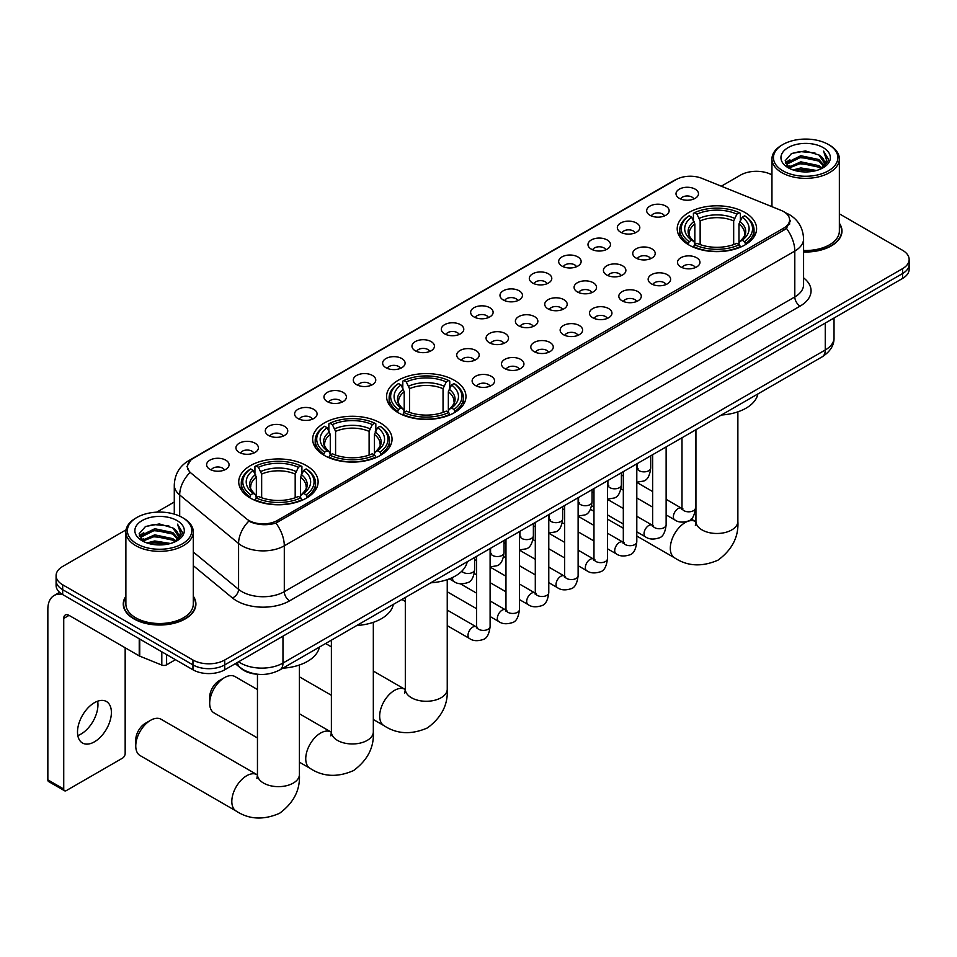 <?xml version="1.0" encoding="UTF-8"?>
<svg xmlns="http://www.w3.org/2000/svg" width="957" height="957" viewBox="0 0 957 957"><rect width="100%" height="100%" fill="white"/><g stroke="black" fill="none" stroke-linecap="round" stroke-linejoin="round"><path stroke-width="1.44" d="M454.348 380.312A39.692 22.92 0 0 0 411.091 375.335A39.692 22.92 0 0 0 386.58 396.509A39.692 22.92 0 0 0 398.208 412.718A39.692 22.92 0 0 0 441.464 417.683A39.692 22.92 0 0 0 465.975 396.509A39.692 22.92 0 0 0 454.348 380.312M380.419 422.994A39.692 22.92 0 0 0 337.163 418.018A39.692 22.92 0 0 0 312.652 439.191A39.692 22.92 0 0 0 324.279 455.4A39.692 22.92 0 0 0 367.536 460.365A39.692 22.92 0 0 0 392.047 439.191A39.692 22.92 0 0 0 380.419 422.994M306.491 465.676A39.692 22.92 0 0 0 263.235 460.7A39.692 22.92 0 0 0 238.736 481.873A39.692 22.92 0 0 0 250.351 498.083A39.692 22.92 0 0 0 293.608 503.047A39.692 22.92 0 0 0 318.119 481.873A39.692 22.92 0 0 0 306.491 465.676M744.965 212.514A39.692 22.92 0 0 0 701.708 207.549A39.692 22.92 0 0 0 677.209 228.723A39.692 22.92 0 0 0 688.837 244.932A39.692 22.92 0 0 0 732.093 249.897A39.692 22.92 0 0 0 756.592 228.723A39.692 22.92 0 0 0 744.965 212.514M649.97 215.265A11.233 6.484 180 0 1 647.733 213.435A11.233 6.484 180 0 1 651.454 205.372A11.233 6.484 180 0 1 665.857 206.102A11.233 6.484 180 0 1 668.082 213.435A11.233 6.484 180 0 1 649.97 215.265M664.481 215.947A6.735 3.888 0 0 0 662.675 214.045A6.735 3.888 0 0 0 656.035 213.064A6.735 3.888 0 0 0 651.334 215.947M620.626 232.204A11.233 6.484 180 0 1 618.401 230.374A11.233 6.484 180 0 1 622.122 222.311A11.233 6.484 180 0 1 636.513 223.041A11.233 6.484 180 0 1 638.75 230.374A11.233 6.484 180 0 1 620.626 232.204M635.149 232.886A6.735 3.888 0 0 0 633.343 230.984A6.735 3.888 0 0 0 626.703 230.003A6.735 3.888 0 0 0 622.002 232.886M591.294 249.143A11.233 6.484 180 0 1 589.057 247.313A11.233 6.484 180 0 1 592.778 239.25A11.233 6.484 180 0 1 607.181 239.968A11.233 6.484 180 0 1 609.406 247.313A11.233 6.484 180 0 1 591.294 249.143M605.805 249.813A6.735 3.888 0 0 0 603.999 247.923A6.735 3.888 0 0 0 597.359 246.942A6.735 3.888 0 0 0 592.658 249.813M561.95 266.082A11.233 6.484 180 0 1 559.725 264.252A11.233 6.484 180 0 1 563.446 256.189A11.233 6.484 180 0 1 577.837 256.907A11.233 6.484 180 0 1 580.074 264.252A11.233 6.484 180 0 1 561.95 266.082M576.473 266.752A6.735 3.888 0 0 0 574.667 264.862A6.735 3.888 0 0 0 568.027 263.869A6.735 3.888 0 0 0 563.326 266.752M532.618 283.021A11.233 6.484 180 0 1 530.381 281.191A11.233 6.484 180 0 1 534.102 273.128A11.233 6.484 180 0 1 548.505 273.846A11.233 6.484 180 0 1 550.73 281.191A11.233 6.484 180 0 1 532.618 283.021M547.129 283.691A6.735 3.888 0 0 0 545.323 281.801A6.735 3.888 0 0 0 538.683 280.808A6.735 3.888 0 0 0 533.982 283.691M503.274 299.96A11.233 6.484 180 0 1 501.049 298.129A11.233 6.484 180 0 1 504.77 290.067A11.233 6.484 180 0 1 519.161 290.784A11.233 6.484 180 0 1 521.398 298.129A11.233 6.484 180 0 1 503.274 299.96M517.797 300.63A6.735 3.888 0 0 0 515.99 298.74A6.735 3.888 0 0 0 509.351 297.747A6.735 3.888 0 0 0 504.65 300.63M473.942 316.899A11.233 6.484 180 0 1 471.705 315.068A11.233 6.484 180 0 1 475.426 307.006A11.233 6.484 180 0 1 489.828 307.723A11.233 6.484 180 0 1 492.054 315.068A11.233 6.484 180 0 1 473.942 316.899M488.453 317.568A6.735 3.888 0 0 0 486.646 315.678A6.735 3.888 0 0 0 480.007 314.686A6.735 3.888 0 0 0 475.306 317.568M444.598 333.837A11.233 6.484 180 0 1 442.373 332.007A11.233 6.484 180 0 1 446.094 323.945A11.233 6.484 180 0 1 460.484 324.662A11.233 6.484 180 0 1 462.721 332.007A11.233 6.484 180 0 1 444.598 333.837M459.121 334.507A6.735 3.888 0 0 0 457.314 332.617A6.735 3.888 0 0 0 450.675 331.624A6.735 3.888 0 0 0 445.974 334.507M415.266 350.776A11.233 6.484 180 0 1 413.029 348.934A11.233 6.484 180 0 1 416.75 340.883A11.233 6.484 180 0 1 431.152 341.601A11.233 6.484 180 0 1 433.377 348.934A11.233 6.484 180 0 1 415.266 350.776M429.777 351.446A6.735 3.888 0 0 0 427.97 349.556A6.735 3.888 0 0 0 421.331 348.563A6.735 3.888 0 0 0 416.63 351.446M385.922 367.715A11.233 6.484 180 0 1 383.697 365.873A11.233 6.484 180 0 1 387.418 357.822A11.233 6.484 180 0 1 401.808 358.54A11.233 6.484 180 0 1 404.045 365.873A11.233 6.484 180 0 1 385.922 367.715M400.445 368.385A6.735 3.888 0 0 0 398.638 366.495A6.735 3.888 0 0 0 391.999 365.502A6.735 3.888 0 0 0 387.298 368.385M356.59 384.654A11.233 6.484 180 0 1 354.353 382.812A11.233 6.484 180 0 1 358.074 374.749A11.233 6.484 180 0 1 372.476 375.479A11.233 6.484 180 0 1 374.701 382.812A11.233 6.484 180 0 1 356.59 384.654M371.101 385.324A6.735 3.888 0 0 0 369.294 383.422A6.735 3.888 0 0 0 362.655 382.441A6.735 3.888 0 0 0 357.954 385.324M327.246 401.593A11.233 6.484 180 0 1 325.021 399.751A11.233 6.484 180 0 1 328.741 391.688A11.233 6.484 180 0 1 343.132 392.418A11.233 6.484 180 0 1 345.369 399.751A11.233 6.484 180 0 1 327.246 401.593M341.769 402.263A6.735 3.888 0 0 0 339.962 400.361A6.735 3.888 0 0 0 333.323 399.38A6.735 3.888 0 0 0 328.622 402.263M297.914 418.532A11.233 6.484 180 0 1 295.677 416.69A11.233 6.484 180 0 1 299.397 408.627A11.233 6.484 180 0 1 313.8 409.357A11.233 6.484 180 0 1 316.025 416.69A11.233 6.484 180 0 1 297.914 418.532M312.425 419.202A6.735 3.888 0 0 0 310.618 417.3A6.735 3.888 0 0 0 303.979 416.319A6.735 3.888 0 0 0 299.278 419.202M268.57 435.459A11.233 6.484 180 0 1 266.345 433.629A11.233 6.484 180 0 1 270.065 425.566A11.233 6.484 180 0 1 284.456 426.296A11.233 6.484 180 0 1 286.693 433.629A11.233 6.484 180 0 1 268.57 435.459M283.093 436.141A6.735 3.888 0 0 0 281.286 434.239A6.735 3.888 0 0 0 274.647 433.258A6.735 3.888 0 0 0 269.946 436.141M239.238 452.398A11.233 6.484 180 0 1 237.001 450.568A11.233 6.484 180 0 1 240.721 442.505A11.233 6.484 180 0 1 255.124 443.235A11.233 6.484 180 0 1 257.349 450.568A11.233 6.484 180 0 1 239.238 452.398M253.749 453.08A6.735 3.888 0 0 0 251.942 451.178A6.735 3.888 0 0 0 245.303 450.197A6.735 3.888 0 0 0 240.602 453.08M209.894 469.337A11.233 6.484 180 0 1 207.669 467.506A11.233 6.484 180 0 1 211.389 459.444A11.233 6.484 180 0 1 225.78 460.173A11.233 6.484 180 0 1 228.017 467.506A11.233 6.484 180 0 1 209.894 469.337M224.417 470.019A6.735 3.888 0 0 0 222.61 468.117A6.735 3.888 0 0 0 215.971 467.136A6.735 3.888 0 0 0 211.27 470.019M679.303 198.326A11.233 6.484 180 0 1 677.077 196.496A11.233 6.484 180 0 1 680.798 188.433A11.233 6.484 180 0 1 695.189 189.163A11.233 6.484 180 0 1 697.426 196.496A11.233 6.484 180 0 1 679.303 198.326M693.825 199.008A6.735 3.888 0 0 0 692.019 197.106A6.735 3.888 0 0 0 685.379 196.125A6.735 3.888 0 0 0 680.678 199.008M636.034 258.043A11.233 6.484 180 0 1 633.809 256.213A11.233 6.484 180 0 1 637.529 248.15A11.233 6.484 180 0 1 651.92 248.868A11.233 6.484 180 0 1 654.157 256.213A11.233 6.484 180 0 1 636.034 258.043M650.557 258.713A6.735 3.888 0 0 0 648.75 256.823A6.735 3.888 0 0 0 642.111 255.83A6.735 3.888 0 0 0 637.41 258.713M606.702 274.982A11.233 6.484 180 0 1 604.477 273.152A11.233 6.484 180 0 1 608.197 265.089A11.233 6.484 180 0 1 622.588 265.807A11.233 6.484 180 0 1 624.813 273.152A11.233 6.484 180 0 1 606.702 274.982M621.225 275.652A6.735 3.888 0 0 0 619.406 273.762A6.735 3.888 0 0 0 612.767 272.769A6.735 3.888 0 0 0 608.066 275.652M577.358 291.921A11.233 6.484 180 0 1 575.133 290.079A11.233 6.484 180 0 1 578.853 282.028A11.233 6.484 180 0 1 593.244 282.746A11.233 6.484 180 0 1 595.481 290.079A11.233 6.484 180 0 1 577.358 291.921M591.881 292.591A6.735 3.888 0 0 0 590.074 290.701A6.735 3.888 0 0 0 583.435 289.708A6.735 3.888 0 0 0 578.734 292.591M548.026 308.86A11.233 6.484 180 0 1 545.801 307.018A11.233 6.484 180 0 1 549.521 298.967A11.233 6.484 180 0 1 563.912 299.685A11.233 6.484 180 0 1 566.137 307.018A11.233 6.484 180 0 1 548.026 308.86M562.549 309.53A6.735 3.888 0 0 0 560.73 307.64A6.735 3.888 0 0 0 554.091 306.647A6.735 3.888 0 0 0 549.39 309.53M518.682 325.799A11.233 6.484 180 0 1 516.457 323.956A11.233 6.484 180 0 1 520.177 315.894A11.233 6.484 180 0 1 534.568 316.623A11.233 6.484 180 0 1 536.805 323.956A11.233 6.484 180 0 1 518.682 325.799M533.205 326.469A6.735 3.888 0 0 0 531.398 324.567A6.735 3.888 0 0 0 524.759 323.586A6.735 3.888 0 0 0 520.058 326.469M489.35 342.738A11.233 6.484 180 0 1 487.125 340.895A11.233 6.484 180 0 1 490.845 332.833A11.233 6.484 180 0 1 505.236 333.562A11.233 6.484 180 0 1 507.461 340.895A11.233 6.484 180 0 1 489.35 342.738M503.872 343.407A6.735 3.888 0 0 0 502.054 341.505A6.735 3.888 0 0 0 495.415 340.525A6.735 3.888 0 0 0 490.714 343.407M460.006 359.676A11.233 6.484 180 0 1 457.781 357.834A11.233 6.484 180 0 1 461.501 349.772A11.233 6.484 180 0 1 475.892 350.501A11.233 6.484 180 0 1 478.129 357.834A11.233 6.484 180 0 1 460.006 359.676M474.528 360.346A6.735 3.888 0 0 0 472.722 358.444A6.735 3.888 0 0 0 466.083 357.463A6.735 3.888 0 0 0 461.382 360.346M680.786 266.943A11.233 6.484 180 0 1 678.561 265.101A11.233 6.484 180 0 1 682.281 257.038A11.233 6.484 180 0 1 696.672 257.768A11.233 6.484 180 0 1 698.909 265.101A11.233 6.484 180 0 1 680.786 266.943M695.308 267.613A6.735 3.888 0 0 0 693.502 265.711A6.735 3.888 0 0 0 686.851 264.73A6.735 3.888 0 0 0 682.15 267.613M651.454 283.882A11.233 6.484 180 0 1 649.217 282.04A11.233 6.484 180 0 1 652.937 273.977A11.233 6.484 180 0 1 667.34 274.707A11.233 6.484 180 0 1 669.565 282.04A11.233 6.484 180 0 1 651.454 283.882M665.964 284.552A6.735 3.888 0 0 0 664.158 282.65A6.735 3.888 0 0 0 657.519 281.669A6.735 3.888 0 0 0 652.818 284.552M622.11 300.821A11.233 6.484 180 0 1 619.885 298.979A11.233 6.484 180 0 1 623.605 290.916A11.233 6.484 180 0 1 637.996 291.646A11.233 6.484 180 0 1 640.233 298.979A11.233 6.484 180 0 1 622.11 300.821M636.632 301.491A6.735 3.888 0 0 0 634.826 299.589A6.735 3.888 0 0 0 628.175 298.608A6.735 3.888 0 0 0 623.486 301.491M592.778 317.76A11.233 6.484 180 0 1 590.541 315.918A11.233 6.484 180 0 1 594.261 307.855A11.233 6.484 180 0 1 608.664 308.585A11.233 6.484 180 0 1 610.889 315.918A11.233 6.484 180 0 1 592.778 317.76M607.288 318.43A6.735 3.888 0 0 0 605.482 316.528A6.735 3.888 0 0 0 598.843 315.547A6.735 3.888 0 0 0 594.141 318.43M563.434 334.687A11.233 6.484 180 0 1 561.209 332.857A11.233 6.484 180 0 1 564.929 324.794A11.233 6.484 180 0 1 579.32 325.524A11.233 6.484 180 0 1 581.557 332.857A11.233 6.484 180 0 1 563.434 334.687M577.956 335.369A6.735 3.888 0 0 0 576.15 333.467A6.735 3.888 0 0 0 569.499 332.486A6.735 3.888 0 0 0 564.809 335.369M534.102 351.626A11.233 6.484 180 0 1 531.865 349.795A11.233 6.484 180 0 1 535.585 341.733A11.233 6.484 180 0 1 549.988 342.462A11.233 6.484 180 0 1 552.213 349.795A11.233 6.484 180 0 1 534.102 351.626M548.612 352.308A6.735 3.888 0 0 0 546.806 350.406A6.735 3.888 0 0 0 540.167 349.425A6.735 3.888 0 0 0 535.465 352.308M504.758 368.565A11.233 6.484 180 0 1 502.533 366.734A11.233 6.484 180 0 1 506.253 358.672A11.233 6.484 180 0 1 520.644 359.401A11.233 6.484 180 0 1 522.881 366.734A11.233 6.484 180 0 1 504.758 368.565M519.28 369.246A6.735 3.888 0 0 0 517.474 367.344A6.735 3.888 0 0 0 510.835 366.364A6.735 3.888 0 0 0 506.133 369.246M475.426 385.504A11.233 6.484 180 0 1 473.189 383.673A11.233 6.484 180 0 1 476.909 375.611A11.233 6.484 180 0 1 491.312 376.34A11.233 6.484 180 0 1 493.537 383.673A11.233 6.484 180 0 1 475.426 385.504M489.936 386.173A6.735 3.888 0 0 0 488.13 384.283A6.735 3.888 0 0 0 481.491 383.302A6.735 3.888 0 0 0 476.789 386.173M780.984 210.325A20.217 11.675 180 0 1 783.687 211.629A20.217 11.675 180 0 1 789.609 219.883A20.217 11.675 180 0 1 783.687 228.137L277.422 520.429A20.217 11.675 180 0 1 246.559 518.873L191.161 473.201A20.217 11.675 180 0 1 187.5 466.502A20.217 11.675 180 0 1 193.422 458.247L675.977 179.653A20.217 11.675 180 0 1 701.864 178.337L780.984 210.325M258.378 674.314A22.466 12.967 180 0 1 241.547 668.811L235.314 663.679M125.881 596.235A36.318 20.97 0 0 0 123.262 604.046A36.318 20.97 0 0 0 133.908 618.88A36.318 20.97 0 0 0 173.492 623.426A36.318 20.97 0 0 0 195.91 604.046A36.318 20.97 0 0 0 193.29 596.235M790.398 220.744L786.439 228.352L784.477 229.788L275.939 523.084C267.481 525.513 259.168 525.202 250.997 522.175L248.82 521.122A26.21 17.537 129.5 0 0 238.58 543.492L179.689 494.948A29.954 17.298 180 0 1 174.282 485.02L174.282 514.124M126.073 529.843L62.684 566.448A22.466 12.967 0 0 0 56.092 575.624L56.092 585.397A22.466 12.967 0 0 0 62.684 594.572L192.955 669.792L192.955 664.9A22.466 12.967 0 0 0 224.728 664.9L902.571 273.546A22.466 12.967 0 0 0 909.15 264.371A22.466 12.967 0 0 1 902.571 273.546L224.728 664.9A22.466 12.967 0 0 1 192.955 664.9L62.684 589.679L192.955 664.9L192.955 660.007A22.466 12.967 0 0 0 224.728 660.007L902.571 268.654A22.466 12.967 0 0 0 909.15 259.479A22.466 12.967 0 0 0 902.571 250.303L839.361 213.818M56.092 580.504A22.466 12.967 0 0 0 62.684 589.679A22.466 12.967 0 0 1 56.092 580.504M179.689 516.146L179.689 494.948A26.21 17.537 129.5 0 1 189.857 472.638L186.986 466.49L190.682 460.197M803.581 251.978A36.318 20.97 0 0 0 841.981 231.044A36.318 20.97 0 0 0 839.361 223.22M771.952 174.904A22.466 12.967 0 0 0 740.527 175.095L721.303 186.196M174.282 502.018L156.709 512.151M56.092 575.624A22.466 12.967 0 0 0 62.684 584.787L192.955 660.007M192.955 669.792A22.466 12.967 0 0 0 224.728 669.792L902.571 278.439A22.466 12.967 0 0 0 909.15 269.264L909.15 259.479M782.886 170.813A32.203 18.59 0 0 0 828.427 170.813A32.203 18.59 0 0 0 828.427 144.519L829.492 145.129A33.698 19.463 0 0 1 839.361 158.886A33.698 19.463 0 0 1 818.558 176.866A33.698 19.463 0 0 1 781.833 172.655A33.698 19.463 0 0 1 771.952 158.886A33.698 19.463 0 0 1 781.833 145.129L782.886 144.519A32.203 18.59 0 0 0 782.886 170.813M803.581 250.471A33.698 19.463 0 0 0 839.361 231.044L839.361 158.886M803.581 251.763A35.947 20.755 0 0 0 841.61 231.044A35.947 20.755 0 0 0 839.361 223.83M793.042 169.939L800.818 167.942L816.572 170.466M795.267 170.609L800.818 169.473L814.263 171.04M788.197 167.439L800.818 161.829L818.893 165.645L821.812 168.061M788.975 168.073L800.818 163.36L818.893 167.176L820.998 168.791M787.156 166.398L787.575 162.343L800.818 155.716L818.893 159.532L823.845 165.154M786.989 165.657L787.575 163.874L800.818 157.247L818.893 161.063L823.499 165.884M820.807 168.934A18.721 10.814 0 0 0 824.384 162.594A18.721 10.814 0 0 0 818.893 154.95L824.372 162.965M823.14 147.581A24.715 14.271 0 0 0 788.233 147.545A24.715 14.271 0 0 0 788.078 167.69A24.715 14.271 0 0 0 788.185 167.762A24.715 14.271 0 0 0 823.247 167.69A24.715 14.271 0 0 0 823.14 147.581M818.893 154.95L805.447 150.931L791.618 153.479L785.207 160.716L789.465 168.432M822.338 168.193L828.319 160.62L828.439 159.257L823.57 151.146L826.633 160.238L821.01 168.851M829.492 145.129L828.427 144.519A32.203 18.59 0 0 0 782.886 144.519M823.57 151.146L828.427 159.568M791.295 153.634L799.765 151.541L814.933 152.905M785.458 163.468L788.221 161.302M794.298 158.718L799.765 157.654L814.395 158.862M794.298 164.831L799.765 163.779L814.395 164.975M795.423 170.657L799.765 169.891L814.24 171.052M785.302 162.869L789.836 159.652M787.707 166.985L789.836 165.764M688.119 244.502L689.184 241.666A35.648 20.587 0 0 1 689.184 215.78L691.636 217.191A32.203 18.59 0 0 0 691.636 240.255L694.064 241.631L694.842 244.514M694.842 243.341L694.842 223.974L691.636 217.191M693.418 220.266L693.418 213.327L694.483 212.717A35.648 20.587 0 0 1 739.318 212.717L736.878 214.141A32.203 18.59 0 0 0 696.935 214.141L700.141 220.923L700.141 244.597M733.672 244.597L733.672 220.923L736.878 214.141M721.375 415.015A41.187 23.781 0 0 0 757.848 393.961M693.418 246.559A37.144 21.449 0 0 0 740.383 246.559L739.318 244.729A35.648 20.587 0 0 1 694.483 244.729L693.418 247.193M740.383 247.193L740.383 246.559M689.184 215.78L688.119 216.39A37.144 21.449 0 0 0 679.757 229.943A37.144 21.449 0 0 0 688.119 243.509M739.318 212.717L740.383 213.327L740.383 220.266M694.483 244.729L696.935 243.305A32.203 18.59 0 0 0 736.878 243.305L739.318 244.729M691.636 240.255L689.184 241.666M696.935 214.141L694.483 212.717M694.064 221.366A28.806 16.628 0 0 0 694.064 241.631L694.196 241.714C690.105 237.755 688.43 235.075 689.196 233.652A27.705 15.994 0 0 1 694.842 223.974M745.682 243.509A37.144 21.449 0 0 0 754.044 229.943A37.144 21.449 0 0 0 745.682 216.39L744.618 215.78A35.648 20.587 0 0 1 744.618 241.666L745.682 244.502M744.618 241.666L742.165 240.255A32.203 18.59 0 0 0 742.165 217.191L744.618 215.78M742.165 217.191L738.971 223.974L738.971 243.341L739.749 241.631L742.165 240.255M738.971 223.974A27.705 15.994 0 0 1 744.618 233.652C745.371 235.075 743.697 237.767 739.617 241.714L739.749 241.631A28.806 16.628 0 0 0 739.749 221.366M738.971 244.514L738.971 243.341M397.502 412.3L398.567 409.452A35.648 20.587 0 0 1 398.567 383.566L401.019 384.989A32.203 18.59 0 0 0 401.019 408.041L403.435 409.417L404.213 412.311M404.213 411.127L404.213 391.772L401.019 384.989M402.789 388.052L402.789 381.125L403.854 380.515A35.648 20.587 0 0 1 448.701 380.515L446.249 381.927A32.203 18.59 0 0 0 406.306 381.927L409.512 388.709L409.512 412.383M443.043 412.383L443.043 388.709L446.249 381.927M430.746 582.813A41.187 23.781 0 0 0 467.219 561.747M402.789 414.357A37.144 21.449 0 0 0 449.766 414.357L448.701 412.515A35.648 20.587 0 0 1 403.854 412.515L402.789 414.991M449.766 414.991L449.766 414.357M398.567 383.566L397.502 384.176A37.144 21.449 0 0 0 389.128 397.741A37.144 21.449 0 0 0 397.502 411.295M448.701 380.515L449.766 381.125L449.766 388.052M403.854 412.515L406.306 411.103A32.203 18.59 0 0 0 446.249 411.103L448.701 412.515M401.019 408.041L398.567 409.452M406.306 381.927L403.854 380.515M403.435 389.152A28.806 16.628 0 0 0 403.435 409.417L403.567 409.512C399.476 405.553 397.813 402.861 398.567 401.45A27.705 15.994 0 0 1 404.213 391.772M455.053 411.295A37.144 21.449 0 0 0 463.427 397.741A37.144 21.449 0 0 0 455.053 384.176L453.989 383.566A35.648 20.587 0 0 1 453.989 409.452L455.053 412.3M453.989 409.452L451.537 408.041A32.203 18.59 0 0 0 451.537 384.989L453.989 383.566M451.537 384.989L448.343 391.772L448.343 411.127L449.12 409.417L451.537 408.041M448.343 391.772A27.705 15.994 0 0 1 453.989 401.45C454.742 402.873 453.08 405.553 448.989 409.512L449.12 409.417A28.806 16.628 0 0 0 449.12 389.152M448.343 412.311L448.343 411.127M209.691 703.299L209.691 697.186A13.482 7.788 -60 0 1 219.213 680.678L224.512 677.616A20.97 12.106 120 0 0 209.691 703.299A20.97 12.106 120 0 0 214.033 712.905L257.457 737.967M323.574 454.982L324.638 452.135A35.648 20.587 0 0 1 324.638 426.248L327.091 427.671A32.203 18.59 0 0 0 327.091 450.723L329.507 452.099L330.285 454.994M330.285 453.809L330.285 434.454L327.091 427.671M328.861 430.734L328.861 423.807L329.926 423.197A35.648 20.587 0 0 1 374.773 423.197L372.321 424.609A32.203 18.59 0 0 0 332.378 424.609L335.584 431.392L335.584 455.065M369.115 455.065L369.115 431.392L372.321 424.609M356.817 625.495A41.187 23.781 0 0 0 393.303 604.429M328.861 457.039A37.144 21.449 0 0 0 375.838 457.039L374.773 455.197A35.648 20.587 0 0 1 329.926 455.197L328.861 457.673M375.838 457.673L375.838 457.039M324.638 426.248L323.574 426.858A37.144 21.449 0 0 0 315.2 440.423A37.144 21.449 0 0 0 323.574 453.977M374.773 423.197L375.838 423.807L375.838 430.734M329.926 455.197L332.378 453.785A32.203 18.59 0 0 0 372.321 453.785L374.773 455.197M327.091 450.723L324.638 452.135M332.378 424.609L329.926 423.197M329.507 431.834A28.806 16.628 0 0 0 329.507 452.099L329.639 452.194C325.547 448.235 323.885 445.543 324.638 444.132A27.705 15.994 0 0 1 330.285 434.454M381.125 453.977A37.144 21.449 0 0 0 389.499 440.423A37.144 21.449 0 0 0 381.125 426.858L380.061 426.248A35.648 20.587 0 0 1 380.061 452.135L381.125 454.982M380.061 452.135L377.62 450.723A32.203 18.59 0 0 0 377.62 427.671L380.061 426.248M377.62 427.671L374.414 434.454L374.414 453.809L375.192 452.099L377.62 450.723M374.414 434.454A27.705 15.994 0 0 1 380.061 444.132C380.814 445.555 379.151 448.235 375.06 452.194L375.192 452.099A28.806 16.628 0 0 0 375.192 431.834M374.414 454.994L374.414 453.809M257.457 689.542L235.003 676.575A20.97 12.106 120 0 0 224.512 677.616L219.213 680.678M135.762 745.982L135.762 739.869A13.482 7.788 -60 0 1 145.285 723.36L150.584 720.298A20.97 12.106 120 0 0 135.762 745.982A20.97 12.106 120 0 0 140.105 755.575L236.164 811.046A20.97 12.106 -60 0 1 232.946 794.238A20.97 12.106 -60 0 1 246.655 775.756A20.97 12.106 -60 0 1 257.134 774.727L257.445 774.907M249.645 497.664L250.71 494.817A35.648 20.587 0 0 1 250.71 468.93L253.162 470.342A32.203 18.59 0 0 0 253.162 493.405L255.579 494.781L256.356 497.676M256.356 496.492L256.356 477.136L253.162 470.342M254.933 473.416L254.933 466.478L255.998 465.88A35.648 20.587 0 0 1 300.845 465.88L298.393 467.291A32.203 18.59 0 0 0 258.45 467.291L261.656 474.074L261.656 497.748M295.187 497.748L295.187 474.074L298.393 467.291M282.889 668.177A41.187 23.781 0 0 0 319.375 647.111M254.933 499.721A37.144 21.449 0 0 0 301.91 499.721L300.845 497.879A35.648 20.587 0 0 1 255.998 497.879L254.933 500.355M301.91 500.355L301.91 499.721M250.71 468.93L249.645 469.54A37.144 21.449 0 0 0 241.272 483.094A37.144 21.449 0 0 0 249.645 496.659M300.845 465.88L301.91 466.478L301.91 473.416M255.998 497.879L258.45 496.468A32.203 18.59 0 0 0 298.393 496.468L300.845 497.879M253.162 493.405L250.71 494.817M258.45 467.291L255.998 465.88M255.579 474.516A28.806 16.628 0 0 0 255.579 494.781L255.71 494.877C251.619 490.917 249.956 488.226 250.71 486.814A27.705 15.994 0 0 1 256.356 477.136M307.209 496.659A37.144 21.449 0 0 0 315.571 483.094A37.144 21.449 0 0 0 307.209 469.54L306.144 468.93A35.648 20.587 0 0 1 306.144 494.817L307.209 497.664M306.144 494.817L303.692 493.405A32.203 18.59 0 0 0 303.692 470.342L306.144 468.93M303.692 470.342L300.486 477.136L300.486 496.492L301.264 494.781L303.692 493.405M300.486 477.136A27.705 15.994 0 0 1 306.132 486.814C306.886 488.237 305.223 490.917 301.132 494.877L301.264 494.781A28.806 16.628 0 0 0 301.264 474.516M300.486 497.676L300.486 496.492M257.134 774.727L161.075 719.257A20.97 12.106 120 0 0 150.584 720.298L145.285 723.36M97.65 701.194A23.961 13.841 -60 0 1 81.01 734.067A23.961 13.841 -60 0 1 77.816 735.562M94.456 741.819A23.961 13.841 120 0 0 110.103 720.705A23.961 13.841 120 0 0 106.43 701.505A23.961 13.841 120 0 0 94.456 702.689A23.961 13.841 120 0 0 78.797 723.803A23.961 13.841 120 0 0 82.469 743.015A23.961 13.841 120 0 0 94.456 741.819M166.602 654.576L166.602 664.816L175.478 659.696M62.42 594.429A29.954 17.298 -120 0 0 54.059 595.541A29.954 17.298 -120 0 0 47.85 609.25L47.85 779.859L63.736 789.035L63.736 618.425A7.489 4.318 60 0 1 65.291 614.992A7.489 4.318 60 0 1 69.036 615.363L139.232 655.892L139.232 638.774M63.736 789.035A3.744 2.165 120 0 0 64.514 790.745L48.628 781.57A3.744 2.165 -60 0 1 47.85 779.859M64.514 790.745A3.744 2.165 120 0 0 66.38 790.554L122.52 758.147A3.744 2.165 120 0 0 125.164 753.566L125.164 647.769M166.602 664.816A3.744 2.165 180 0 1 161.805 665.067L139.734 656.131A3.744 2.165 180 0 1 139.232 655.892M136.815 543.815A32.203 18.59 0 0 0 182.356 543.815A32.203 18.59 0 0 0 182.356 517.522L183.421 518.132A33.698 19.463 0 0 1 193.29 531.901A33.698 19.463 0 0 1 172.487 549.868A33.698 19.463 0 0 1 135.762 545.657A33.698 19.463 0 0 1 125.881 531.901A33.698 19.463 0 0 1 135.762 518.132L136.815 517.522A32.203 18.59 0 0 0 136.815 543.815M125.881 531.901L125.881 604.046A33.698 19.463 0 0 0 135.762 617.815A33.698 19.463 0 0 0 172.487 622.026A33.698 19.463 0 0 0 193.29 604.046L193.29 531.901M125.881 596.833A35.947 20.755 0 0 0 123.644 604.046A35.947 20.755 0 0 0 134.171 618.724A35.947 20.755 0 0 0 173.349 623.222A35.947 20.755 0 0 0 195.539 604.046A35.947 20.755 0 0 0 193.29 596.833M146.971 542.942L154.747 540.956L170.502 543.48M149.196 543.624L154.747 542.475L168.193 544.055L153.694 542.894L149.352 543.66M142.15 540.43L154.747 534.831L172.822 538.647L175.741 541.064M142.904 541.076L154.747 536.363L172.822 540.179L174.928 541.794M141.086 539.401L141.504 535.346L154.747 528.719L172.822 532.535L177.775 538.157M140.918 538.659L141.504 536.877L154.747 530.25L172.822 534.066L177.428 538.887M174.736 541.949A18.721 10.814 0 0 0 178.313 535.597A18.721 10.814 0 0 0 172.822 527.953L178.301 535.968M177.069 520.584A24.715 14.271 0 0 0 142.162 520.548A24.715 14.271 0 0 0 142.007 540.705A24.715 14.271 0 0 0 142.114 540.765A24.715 14.271 0 0 0 177.177 540.705A24.715 14.271 0 0 0 177.069 520.584M172.822 527.953L159.376 523.934L145.548 526.482L139.148 533.719L143.394 541.447M176.279 541.195L182.249 533.623L182.368 532.259L177.5 524.149L180.562 533.24L174.94 541.853M183.421 518.132L182.356 517.522A32.203 18.59 0 0 0 136.815 517.522M177.5 524.149L182.356 532.571M145.225 526.637L153.694 524.544L168.863 525.907M139.387 536.482L142.15 534.305M148.227 531.721L153.694 530.668L168.324 531.865M148.227 537.834L153.694 536.781L168.324 537.978M139.232 535.872L143.765 532.654M141.636 539.987L143.765 538.767M277.422 520.429L277.422 522.486M783.687 228.137L783.687 230.242M803.581 277.853A37.443 21.616 180 0 1 800.1 306.108L289.6 600.84A7.489 4.318 60 0 1 284.301 591.665L794.8 296.933A29.954 17.298 0 0 0 803.581 284.707L803.581 238.843A29.954 17.298 180 0 1 794.8 251.069A26.21 15.133 -120 0 0 786.439 228.352M289.6 600.84A37.443 21.616 180 0 1 236.642 600.84A37.443 21.616 180 0 1 232.443 597.958L193.29 565.671M241.942 591.665A29.954 17.298 0 0 0 284.301 591.665L284.301 545.813A29.954 17.298 180 0 1 241.942 545.813A29.954 17.298 180 0 1 238.58 543.492L238.58 589.356A29.954 17.298 0 0 0 241.942 591.665M785.589 212.765A26.21 12.274 112 0 0 785.242 212.645L789.369 214.607C798.329 219.99 803.067 228.065 803.581 238.843M275.939 523.084A26.21 15.133 60 0 1 284.301 545.813L794.8 251.069L794.8 296.933A7.489 4.318 60 0 0 800.1 306.108M191.197 459.779A26.21 15.133 -120 0 0 188.481 460.796C179.521 466.179 174.784 474.253 174.282 485.02M188.481 460.796L673.764 180.622A26.21 15.133 60 0 1 675.75 179.772M224.728 660.007L224.728 669.792M902.571 268.654L902.571 278.439M62.684 584.787L62.684 594.572M193.29 552.022L238.58 589.356A7.489 5.012 -50.5 0 1 232.443 597.958M238.604 661.777A29.954 17.298 0 0 0 240.614 663.057A29.954 17.298 0 0 0 282.973 663.057L825.257 349.987A29.954 17.298 0 0 0 834.026 337.749C834.241 345.19 830.293 351.542 822.147 356.841L279.875 669.912A14.977 8.649 60 0 0 282.973 663.057L282.973 636.154M825.257 323.071L825.257 349.987A14.977 8.649 60 0 1 822.147 356.841M237.384 662.471A14.977 10.013 129.5 0 0 239.992 667.352L235.446 663.596M737.871 411.845L737.871 521.386A20.97 12.106 180 0 1 731.734 529.939A20.97 12.106 180 0 1 702.079 529.939A20.97 12.106 180 0 1 695.93 521.386L695.368 525.405M737.871 521.386C738.78 536.781 732.177 549.689 718.085 560.108C702.007 567.118 687.533 566.365 674.649 557.883A20.97 12.106 -60 0 1 671.431 541.088A20.97 12.106 -60 0 1 685.128 522.606A20.97 12.106 -60 0 1 695.619 521.565L695.93 521.744M733.672 220.923A27.705 15.994 0 0 0 700.141 220.923M734.45 218.304A28.806 16.628 0 0 0 699.352 218.304M447.242 579.643L447.242 689.172A20.97 12.106 180 0 1 441.105 697.737A20.97 12.106 180 0 1 411.45 697.737A20.97 12.106 180 0 1 405.313 689.172L404.739 693.191M447.242 689.172C448.151 704.567 441.56 717.487 427.456 727.906C411.39 734.904 396.904 734.163 384.02 725.681A20.97 12.106 -60 0 1 380.802 708.874A20.97 12.106 -60 0 1 394.499 690.392A20.97 12.106 -60 0 1 404.99 689.363L405.301 689.542M443.043 388.709A27.705 15.994 0 0 0 409.512 388.709M443.821 386.102A28.806 16.628 0 0 0 408.735 386.102M373.326 622.325L373.326 731.854A20.97 12.106 180 0 1 367.177 740.419A20.97 12.106 180 0 1 337.522 740.419A20.97 12.106 180 0 1 331.385 731.854L330.823 735.873M373.326 731.854C374.223 747.25 367.632 760.157 353.528 770.588C337.462 777.586 322.976 776.845 310.092 768.363A20.97 12.106 -60 0 1 306.874 751.556A20.97 12.106 -60 0 1 320.571 733.074A20.97 12.106 -60 0 1 331.062 732.045L331.373 732.225M369.115 431.392A27.705 15.994 0 0 0 335.584 431.392M369.904 428.784A28.806 16.628 0 0 0 334.806 428.784M299.397 665.007L299.397 774.536A20.97 12.106 180 0 1 293.249 783.101A20.97 12.106 180 0 1 263.594 783.101A20.97 12.106 180 0 1 257.457 774.536L256.895 778.555M295.187 474.074A27.705 15.994 0 0 0 261.656 474.074M295.976 471.466A28.806 16.628 0 0 0 260.878 471.466M695.476 429.98L695.476 507.928A6.735 3.888 180 0 1 693.191 510.847A6.735 3.888 180 0 1 683.968 510.679A6.735 3.888 180 0 1 681.994 507.928L681.779 509.387L682.377 508.885M695.476 507.928C694.543 515.751 692.126 520.13 688.203 521.051C682.628 522.773 678.154 522.378 674.769 519.878A6.735 3.888 -60 0 1 673.74 514.483A6.735 3.888 -60 0 1 678.142 508.538A6.735 3.888 -60 0 1 678.441 508.382A6.735 3.888 -60 0 1 681.504 508.203L682.879 508.753M666.132 446.919L666.132 524.867A6.735 3.888 180 0 1 663.847 527.785A6.735 3.888 180 0 1 654.624 527.618A6.735 3.888 180 0 1 652.65 524.867L652.435 526.326L653.033 525.824M666.132 524.867C665.211 532.69 662.782 537.068 658.859 537.978C653.296 539.7 648.822 539.317 645.437 536.817A6.735 3.888 -60 0 1 644.396 531.422A6.735 3.888 -60 0 1 648.798 525.477A6.735 3.888 -60 0 1 649.097 525.321A6.735 3.888 -60 0 1 652.172 525.142L653.535 525.68M636.8 463.846L636.8 541.806A6.735 3.888 180 0 1 634.515 544.724A6.735 3.888 180 0 1 625.292 544.557A6.735 3.888 180 0 1 623.318 541.806L623.103 543.265L623.701 542.763M636.8 541.806C635.867 549.629 633.45 554.007 629.527 554.916C623.952 556.639 619.478 556.256 616.093 553.756A6.735 3.888 -60 0 1 615.064 548.361A6.735 3.888 -60 0 1 619.466 542.416A6.735 3.888 -60 0 1 619.765 542.26A6.735 3.888 -60 0 1 622.84 542.081L624.203 542.619M607.456 480.785L607.456 558.744A6.735 3.888 180 0 1 605.171 561.663A6.735 3.888 180 0 1 595.948 561.496A6.735 3.888 180 0 1 593.974 558.744L593.759 560.204L594.369 559.701M607.456 558.744C606.535 566.568 604.106 570.946 600.183 571.855C594.62 573.578 590.146 573.195 586.761 570.695A6.735 3.888 -60 0 1 585.72 565.3A6.735 3.888 -60 0 1 590.122 559.355A6.735 3.888 -60 0 1 590.421 559.199A6.735 3.888 -60 0 1 593.496 559.02L594.859 559.558M578.124 497.724L578.124 575.683A6.735 3.888 180 0 1 575.839 578.602A6.735 3.888 180 0 1 566.616 578.435A6.735 3.888 180 0 1 564.642 575.683L564.427 577.143L565.025 576.64M578.124 575.683C577.191 583.507 574.774 587.885 570.851 588.794C565.276 590.517 560.802 590.134 557.417 587.634A6.735 3.888 -60 0 1 556.388 582.239A6.735 3.888 -60 0 1 560.79 576.293A6.735 3.888 -60 0 1 561.089 576.126A6.735 3.888 -60 0 1 564.163 575.958L565.527 576.497M548.78 514.663L548.78 592.622A6.735 3.888 180 0 1 546.495 595.541A6.735 3.888 180 0 1 537.272 595.374A6.735 3.888 180 0 1 535.298 592.622L535.083 594.07L535.693 593.579M548.78 592.622C547.859 600.446 545.43 604.824 541.506 605.733C535.944 607.456 531.47 607.073 528.085 604.573A6.735 3.888 -60 0 1 527.044 599.166A6.735 3.888 -60 0 1 531.446 593.232A6.735 3.888 -60 0 1 531.745 593.065A6.735 3.888 -60 0 1 534.819 592.897L536.183 593.436M519.448 531.602L519.448 609.561A6.735 3.888 180 0 1 517.163 612.48A6.735 3.888 180 0 1 507.94 612.313A6.735 3.888 180 0 1 505.966 609.561L505.751 611.009L506.349 610.518M519.448 609.561C518.515 617.385 516.098 621.751 512.174 622.672C506.6 624.395 502.126 624.012 498.741 621.512A6.735 3.888 -60 0 1 497.712 616.105A6.735 3.888 -60 0 1 502.114 610.171A6.735 3.888 -60 0 1 502.413 610.004A6.735 3.888 -60 0 1 505.487 609.836L506.851 610.375M490.104 548.54L490.104 626.5A6.735 3.888 180 0 1 487.819 629.419A6.735 3.888 180 0 1 478.596 629.251A6.735 3.888 180 0 1 476.622 626.5L476.407 627.948L477.017 627.457M490.104 626.5C489.183 634.324 486.754 638.69 482.83 639.611C477.268 641.334 472.794 640.951 469.409 638.451A6.735 3.888 -60 0 1 468.368 633.044A6.735 3.888 -60 0 1 472.77 627.11A6.735 3.888 -60 0 1 473.069 626.943A6.735 3.888 -60 0 1 476.143 626.775L477.507 627.313M650.724 455.807L650.724 467.973A6.735 3.888 180 0 1 648.439 470.892A6.735 3.888 180 0 1 639.216 470.724A6.735 3.888 180 0 1 637.242 467.973L637.242 463.595M621.38 472.746L621.38 484.912A6.735 3.888 180 0 1 619.107 487.831A6.735 3.888 180 0 1 609.884 487.663A6.735 3.888 180 0 1 607.898 484.912L607.898 480.534M592.048 489.685L592.048 501.839A6.735 3.888 180 0 1 589.763 504.758A6.735 3.888 180 0 1 580.54 504.59A6.735 3.888 180 0 1 578.566 501.839L578.566 497.473M562.704 506.624L562.704 518.778A6.735 3.888 180 0 1 560.431 521.697A6.735 3.888 180 0 1 551.208 521.529A6.735 3.888 180 0 1 549.222 518.778L549.222 514.411M533.372 523.563L533.372 535.717A6.735 3.888 180 0 1 531.087 538.635A6.735 3.888 180 0 1 521.864 538.468A6.735 3.888 180 0 1 519.89 535.717L519.89 531.35M504.028 540.502L504.028 552.656A6.735 3.888 180 0 1 501.755 555.574A6.735 3.888 180 0 1 492.532 555.407A6.735 3.888 180 0 1 490.558 552.656L490.558 548.289M474.696 557.441L474.696 569.594A6.735 3.888 180 0 1 472.411 572.513A6.735 3.888 180 0 1 463.188 572.346A6.735 3.888 180 0 1 461.812 571.197M449.347 578.865L453.989 581.545A6.735 3.888 -60 0 1 452.673 577.43M63.736 618.425L69.036 615.363M139.734 639.061L139.734 656.131M161.805 665.067L161.805 651.813M187.5 466.502L187.5 469.109M789.609 219.883L789.609 224.189M673.764 180.622L678.573 178.385M279.875 669.912C267.816 675.977 255.77 675.977 243.712 669.912L239.992 667.352M834.026 337.749L834.026 318.011M841.61 234.046L841.61 231.044M786.941 166.135L786.941 164.891M771.952 206.676L771.952 158.886M674.649 557.883L636.8 536.04M623.318 528.252L607.456 519.101M593.974 511.313L590.433 509.268M679.757 236.798L679.757 229.943M754.044 236.798L754.044 229.943M695.619 521.565L691.181 519.005M695.93 429.705L695.93 521.386M384.02 725.681L373.326 719.497M331.385 695.284L299.397 676.826M389.128 404.584L389.128 397.741M463.427 404.584L463.427 397.741M404.99 689.363L373.326 671.072M331.385 646.86L325.595 643.523M405.313 597.503L405.313 689.172M310.092 768.363L299.397 762.179M315.2 447.266L315.2 440.423M389.499 447.266L389.499 440.423M331.062 732.045L299.397 713.755M331.385 640.185L331.385 731.854M299.397 774.536C300.295 789.932 293.703 802.839 279.6 813.271C263.534 820.269 249.047 819.527 236.164 811.046M241.272 489.948L241.272 483.094M315.571 489.948L315.571 483.094M257.457 674.266L257.457 774.536M674.769 519.878L666.132 514.89M652.65 507.114L636.8 497.963M623.318 490.175L620.985 488.824M681.994 437.756L681.994 507.928M681.504 508.203L666.132 499.327M652.65 491.551L636.8 482.388M645.437 536.817L636.8 531.829M623.318 524.053L607.456 514.89M593.974 507.114L591.641 505.763M652.65 454.695L652.65 524.867M652.172 525.142L636.8 516.266M623.318 508.49L607.456 499.327M616.093 553.756L607.456 548.768M593.974 540.992L578.124 531.829M564.642 524.053L562.309 522.701M623.318 471.634L623.318 541.806M622.84 542.081L607.456 533.205M593.974 525.417L578.124 516.266M586.761 570.695L578.124 565.707M564.642 557.931L548.78 548.768M535.298 540.992L532.965 539.64M593.974 488.572L593.974 558.744M593.496 559.02L578.124 550.143M564.642 542.356L548.78 533.205M557.417 587.634L548.78 582.646M535.298 574.87L519.448 565.707M505.966 557.931L503.633 556.579M564.642 505.511L564.642 575.683M564.163 575.958L548.78 567.082M535.298 559.295L519.448 550.143M528.085 604.573L519.448 599.584M505.966 591.809L490.104 582.646M476.622 574.87L474.289 573.518M535.298 522.45L535.298 592.622M534.819 592.897L519.448 584.021M505.966 576.234L490.104 567.082M498.741 621.512L490.104 616.523M476.622 608.736L447.242 591.785M505.966 539.389L505.966 609.561M505.487 609.836L490.104 600.96M476.622 593.173L460.353 583.782M469.409 638.451L447.242 625.651M405.313 601.439L401.892 599.477M476.622 556.328L476.622 626.5M476.143 626.775L447.242 610.087M638.128 468.786L636.764 468.248M636.8 482.196L643.451 481.084C647.375 480.163 649.803 475.796 650.724 467.973M623.318 476.048L621.38 474.935M637.625 468.93L637.027 469.42L637.242 467.973M608.796 485.725L607.42 485.187M607.456 499.135L614.107 498.023C618.043 497.102 620.459 492.735 621.38 484.912M593.974 492.987L592.048 491.874M608.293 485.869L607.683 486.359L607.898 484.912M579.452 502.664L578.088 502.126M578.124 516.074L584.775 514.962C588.699 514.041 591.127 509.674 592.048 501.839M564.642 509.925L562.704 508.813M578.949 502.796L578.351 503.298L578.566 501.839M550.119 519.603L548.744 519.065M548.78 533.013L555.443 531.901C559.367 530.979 561.783 526.613 562.704 518.778M535.298 526.864L533.372 525.752M549.617 519.735L549.007 520.237L549.222 518.778M520.775 536.542L519.412 536.004M519.448 549.952L526.099 548.84C530.022 547.918 532.451 543.552 533.372 535.717M505.966 543.803L504.028 542.691M520.273 536.674L519.675 537.176L519.89 535.717M491.443 553.481L490.068 552.931M490.104 566.891L496.767 565.778C500.69 564.857 503.107 560.491 504.028 552.656M476.622 560.742L474.696 559.63M490.941 553.613L490.331 554.115L490.558 552.656M453.989 581.545C457.314 584.033 461.788 584.428 467.423 582.717C471.346 581.796 473.775 577.43 474.696 569.594M54.059 595.541L59.585 592.347M195.539 607.061L195.539 604.046M140.87 539.138L140.87 537.894M123.644 607.061L123.644 604.046"/></g></svg>
